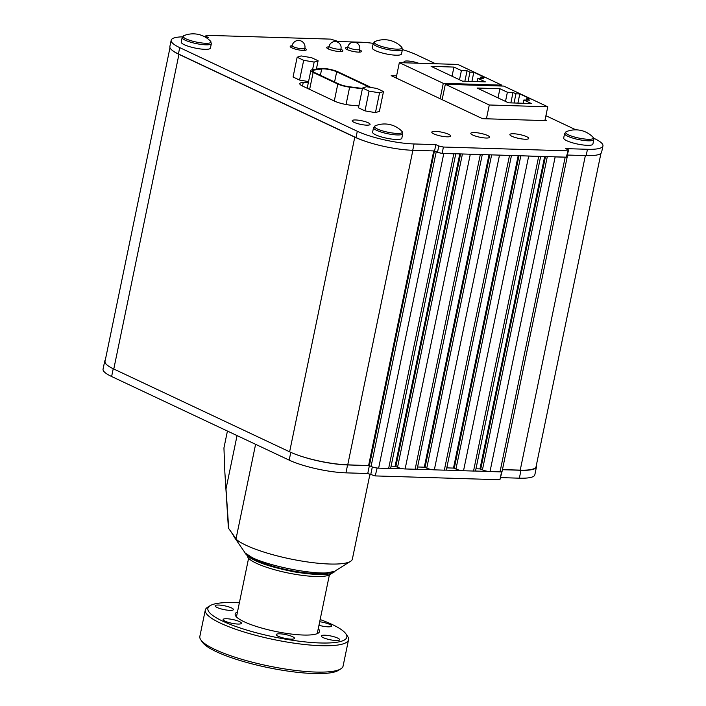 <?xml version="1.0" encoding="UTF-8"?>
<svg xmlns="http://www.w3.org/2000/svg" width="706" height="706" viewBox="0 0 706 706"><rect width="100%" height="100%" fill="white"/><g stroke="black" fill="none" stroke-linecap="round" stroke-linejoin="round"><path stroke-width="1.06" d="M233.66 535.872A60.663 12.452 11.7 0 0 234.366 537.284A60.663 12.452 11.7 0 0 290.448 558.949A60.663 12.452 11.7 0 0 350.52 561.341A60.663 12.452 11.7 0 0 352.373 559.055L369.882 474.52M255.598 444.321L236.042 538.775L228.718 528.538L224.879 472.702L223.943 447.913L227.429 431.057M234.366 537.284L244.347 551.774C249.721 563.159 326.154 578.991 335.615 570.669L350.52 561.341M447.039 136.832A9.628 1.977 11.7 0 0 450.649 136.046A9.628 1.977 11.7 0 0 441.621 132.154A9.628 1.977 11.7 0 0 431.798 132.137A9.628 1.977 11.7 0 0 436.917 135.031A9.628 1.977 11.7 0 0 447.039 136.832M438.047 152.461A5.498 1.13 11.7 0 0 441.682 153.281L437.482 152.337L438.788 146.01L443.333 147.024L568.021 150.863L568.577 149.999L566.777 157.094A5.498 1.13 11.7 0 0 567.245 156.758A5.498 1.13 11.7 0 0 567.165 156.485M443.8 153.484L453.817 153.793A5.498 1.13 11.7 0 0 454.973 153.749L442.309 153.361A5.498 1.13 11.7 0 0 443.8 153.484L378.637 468.14A5.498 1.13 -168.3 0 1 377.145 468.016A5.498 1.13 -168.3 0 1 376.519 467.937A5.498 1.13 -168.3 0 1 372.883 467.116A5.498 1.13 -168.3 0 1 371.815 466.754A5.498 1.13 -168.3 0 1 371.074 466.445L436.229 151.79A5.498 1.13 11.7 0 0 436.979 152.099L437.482 152.337M365.487 141.332A41.248 8.463 11.7 0 1 355.992 137.573L178.424 53.947A41.248 8.463 -168.3 0 1 172.176 50.294A42.236 8.666 11.7 0 0 178.945 54.344L354.783 137.158A42.236 8.666 11.7 0 0 365.487 141.332A41.248 8.463 11.7 0 0 412.736 150.29L434.552 150.96L436.979 152.099M434.464 150.96L369.379 465.642L371.074 466.445M436.229 151.79L434.534 150.987M565.179 157.209A5.498 1.13 11.7 0 0 566.344 157.173L553.672 156.785A5.498 1.13 11.7 0 0 555.163 156.9L565.179 157.209L500.024 471.864A5.498 1.13 -168.3 0 0 501.181 471.829A5.498 1.13 -168.3 0 0 501.613 471.749A5.498 1.13 -168.3 0 0 502.081 471.414L567.245 156.758M538.696 156.397A5.498 1.13 11.7 0 0 539.861 156.361L527.188 155.973A5.498 1.13 11.7 0 0 528.679 156.088L538.696 156.397L473.541 471.052A5.498 1.13 -168.3 0 0 474.697 471.017A5.498 1.13 -168.3 0 0 475.597 470.602L540.672 156.388M509.503 155.496A5.498 1.13 11.7 0 0 510.659 155.461L497.995 155.073A5.498 1.13 11.7 0 0 499.486 155.188L509.503 155.496L444.339 470.161A5.498 1.13 -168.3 0 0 445.495 470.117A5.498 1.13 -168.3 0 0 446.404 469.711L511.471 155.488M480.301 154.605A5.498 1.13 11.7 0 0 481.457 154.561L468.793 154.173A5.498 1.13 11.7 0 0 470.284 154.296L480.301 154.605L415.137 469.261A5.498 1.13 -168.3 0 0 416.293 469.225A5.498 1.13 -168.3 0 0 417.202 468.81L482.269 154.588M169.987 47.726L105.017 361.437A42.236 8.666 11.7 0 0 107.021 364.949A42.236 8.666 11.7 0 0 113.781 369.009L289.619 451.814A42.236 8.666 11.7 0 0 300.324 455.988A42.236 8.666 11.7 0 0 347.74 464.83L369.379 465.642L367.755 473.523L345.94 472.852A41.248 8.463 -168.3 0 1 289.186 460.135L111.619 376.51A41.248 8.463 -168.3 0 1 103.058 369.123L104.7 361.225A41.248 8.463 -168.3 0 1 105.273 360.201M455.785 153.776L390.718 467.999A5.498 1.13 -168.3 0 1 389.809 468.405A5.498 1.13 -168.3 0 1 388.653 468.449L453.817 153.793M378.637 468.14L388.653 468.449M470.284 154.296L405.12 468.952A5.498 1.13 -168.3 0 1 403.629 468.837A5.498 1.13 -168.3 0 1 397.557 467.257L462.43 153.979M405.12 468.952L415.137 469.261M499.486 155.188L434.322 469.852A5.498 1.13 -168.3 0 1 432.831 469.728A5.498 1.13 -168.3 0 1 426.751 468.157L491.632 154.879M434.322 469.852L444.339 470.161M528.679 156.088L463.524 470.743A5.498 1.13 -168.3 0 1 462.033 470.628A5.498 1.13 -168.3 0 1 455.952 469.049L520.834 155.77M463.524 470.743L473.541 471.052M555.163 156.9L490.008 471.555A5.498 1.13 -168.3 0 1 488.517 471.44A5.498 1.13 -168.3 0 1 482.436 469.861L547.318 156.591M490.008 471.555L500.024 471.864M502.46 469.587L520.225 470.134A42.236 8.666 11.7 0 0 536.066 466.684L600.947 153.361M391.098 466.163L395.104 466.287L397.557 467.257M417.581 466.984L424.306 467.187L426.751 468.157M446.774 467.875L453.499 468.087L455.952 469.049M475.976 468.775L479.983 468.899L482.436 469.861M501.984 471.573L499.919 479.745L501.613 471.749M377.145 468.016L375.221 475.915L367.755 473.523M370.676 474.9L372.318 466.993L372.883 467.116M372.318 466.993L371.815 466.754M107.021 364.949A41.248 8.463 -168.3 0 1 104.7 361.225M369.3 465.616L347.581 464.945A41.248 8.463 -168.3 0 1 300.324 455.988M403.629 468.837L389.809 468.405M432.831 469.728L416.293 469.225M462.033 470.628L445.495 470.117M536.286 465.607A41.248 8.463 -168.3 0 1 536.463 466.904A41.248 8.463 -168.3 0 1 520.993 470.275L502.443 469.702M536.463 466.904L534.83 474.811A41.248 8.463 -168.3 0 1 519.36 478.183L500.73 477.609M499.919 479.745L375.221 475.915M488.517 471.44L474.697 471.017M236.042 538.775L232.018 533.489M224.879 472.702L228.338 527.135A67.511 13.855 11.7 0 0 228.718 528.538M566.371 131.643A24.348 24.348 0 0 1 592.961 137.149L592.969 137.158A14.199 2.912 -168.3 0 1 578.902 138.085A14.199 2.912 -168.3 0 1 566.371 131.643L564.615 133.549L563.679 138.058A14.914 3.062 -168.3 0 0 577.667 144.077A14.914 3.062 -168.3 0 0 592.89 144.103L593.825 139.594A14.914 3.062 -168.3 0 1 578.602 139.567A14.914 3.062 -168.3 0 1 564.615 133.549M375.301 125.774A24.348 24.348 0 0 1 401.89 131.281L401.89 131.281A14.199 2.912 -168.3 0 1 387.832 132.216A14.199 2.912 -168.3 0 1 375.301 125.774L373.545 127.671L372.609 132.19A14.914 3.062 -168.3 0 0 386.597 138.208A14.914 3.062 -168.3 0 0 401.82 138.235L402.755 133.725A14.914 3.062 -168.3 0 1 387.523 133.699A14.914 3.062 -168.3 0 1 373.545 127.671M183.913 35.644A24.348 24.348 0 0 1 210.503 41.151L210.503 41.151A14.199 2.912 -168.3 0 1 205.614 43.269A14.199 2.912 -168.3 0 1 188.917 40.039A14.199 2.912 -168.3 0 1 183.913 35.644L182.157 37.542L181.221 42.051A14.914 3.062 -168.3 0 0 189.146 46.534A14.914 3.062 -168.3 0 0 204.837 49.323A14.914 3.062 -168.3 0 0 210.423 48.105L211.359 43.587A14.914 3.062 -168.3 0 1 205.764 44.813A14.914 3.062 -168.3 0 1 190.082 42.025A14.914 3.062 -168.3 0 1 182.157 37.542M374.983 41.513A24.348 24.348 0 0 1 401.573 47.02L401.573 47.02A14.199 2.912 -168.3 0 1 396.684 49.138A14.199 2.912 -168.3 0 1 379.987 45.908A14.199 2.912 -168.3 0 1 374.983 41.513L373.227 43.41L372.291 47.92A14.914 3.062 -168.3 0 0 380.216 52.403A14.914 3.062 -168.3 0 0 395.907 55.192A14.914 3.062 -168.3 0 0 401.502 53.974L402.438 49.455A14.914 3.062 -168.3 0 1 396.843 50.682A14.914 3.062 -168.3 0 1 381.152 47.893A14.914 3.062 -168.3 0 1 373.227 43.41M379.546 92.865L383.499 91.551L376.978 88.479L366.502 86.723L362.54 88.038L369.07 91.109L379.546 92.865L375.451 112.633L379.404 111.319L383.499 91.551M303.677 60.31L314.152 62.075L318.106 60.76L311.584 57.689L301.109 55.924L297.155 57.239L303.677 60.31L299.582 80.078L293.061 77.007L297.155 57.239M362.54 88.038L358.454 107.806L364.976 110.877L375.451 112.633M369.07 91.109L364.976 110.877M318.106 60.76L316.376 69.1M308.557 81.587L299.582 80.078M314.152 62.075L312.581 69.647M329.014 46.852A8.251 1.694 11.7 0 0 326.71 47.531A8.251 1.694 11.7 0 0 331.088 50.002A8.251 1.694 11.7 0 0 339.771 51.547A8.251 1.694 11.7 0 0 342.86 50.876A8.251 1.694 11.7 0 0 340.91 49.288M347.731 47.417A8.251 1.694 11.7 0 0 345.384 48.105A8.251 1.694 11.7 0 0 349.761 50.576A8.251 1.694 11.7 0 0 358.445 52.12A8.251 1.694 11.7 0 0 361.534 51.45A8.251 1.694 11.7 0 0 359.628 49.879M396.604 75.824L391.177 75.657L482.516 118.679L546.603 120.647L545.05 119.905M292.125 45.74A8.251 1.694 11.7 0 0 290.21 46.402A8.251 1.694 11.7 0 0 294.587 48.882A8.251 1.694 11.7 0 0 303.271 50.426A8.251 1.694 11.7 0 0 306.36 49.755A8.251 1.694 11.7 0 0 304.851 48.37M366.661 125.156A9.125 1.871 11.7 0 0 370.085 124.415A9.125 1.871 11.7 0 0 361.525 120.726A9.125 1.871 11.7 0 0 352.206 120.708A9.125 1.871 11.7 0 0 357.06 123.453A9.125 1.871 11.7 0 0 366.661 125.156M418.596 63.231A9.125 1.871 11.7 0 0 409.286 61.122A9.125 1.871 11.7 0 0 404.026 61.749A9.125 1.871 11.7 0 0 404.865 62.808M308.407 82.311L303.227 82.514A13.749 2.824 11.7 0 0 299.785 83.635A13.749 2.824 11.7 0 0 302.636 86.097L334.591 101.143A13.749 2.824 11.7 0 0 351.544 105.265L358.851 105.882M443.333 147.024L442.309 153.361M454.973 153.749L468.793 154.173M481.457 154.561L497.995 155.073M510.659 155.461L527.188 155.973M539.861 156.361L553.672 156.785M566.344 157.173L568.021 150.863M568.577 149.999L565.656 148.622L587.471 149.293A41.248 8.463 11.7 0 0 602.942 145.921A41.248 8.463 11.7 0 0 594.381 138.535L593.684 138.208M567.536 155.046L586.157 155.62A41.248 8.463 11.7 0 0 601.627 152.24L602.942 145.921M575.928 129.842L545.914 115.713M435.584 63.752L416.814 54.909A41.248 8.463 11.7 0 0 402.411 49.588M373.245 43.34A41.248 8.463 11.7 0 0 360.06 42.192L338.245 41.522L330.779 39.13L206.081 35.3L205.331 37.127M205.534 36.165L208.455 37.542L205.878 37.462M182.422 36.844A41.248 8.463 11.7 0 0 171.17 40.242A41.248 8.463 11.7 0 0 179.73 47.629L357.298 131.254A41.248 8.463 11.7 0 0 414.051 143.962L435.867 144.633L438.788 146.01M171.17 40.242L169.864 46.561A41.248 8.463 11.7 0 0 172.176 50.294M434.552 150.96L435.867 144.633M474.414 132.551A9.628 1.977 11.7 0 0 470.805 133.337A9.628 1.977 11.7 0 0 479.824 137.22A9.628 1.977 11.7 0 0 489.655 137.238A9.628 1.977 11.7 0 0 484.537 134.352A9.628 1.977 11.7 0 0 474.414 132.551M525.114 139.232A9.628 1.977 11.7 0 0 528.723 138.438A9.628 1.977 11.7 0 0 519.704 134.555A9.628 1.977 11.7 0 0 509.882 134.537A9.628 1.977 11.7 0 0 514.992 137.432A9.628 1.977 11.7 0 0 525.114 139.232M370.597 87.412A10.996 2.259 11.7 0 0 368.859 86.37L337.953 71.818A10.996 2.259 11.7 0 0 320.321 68.526L312.484 69.665A10.996 2.259 11.7 0 0 310.861 70.459A10.996 2.259 11.7 0 0 313.146 72.427L337.803 84.049A10.996 2.259 11.7 0 0 349.638 87.156L362.39 88.797M368.964 87.138A9.346 1.915 11.7 0 0 367.579 86.335L336.683 71.783A9.346 1.915 11.7 0 0 321.689 68.985L313.861 70.115A9.346 1.915 11.7 0 0 312.476 70.794A9.346 1.915 11.7 0 0 314.417 72.471L339.083 84.085A9.346 1.915 11.7 0 0 349.135 86.732L362.46 88.444M399.34 62.64L443.289 83.334L501.772 85.135L457.823 64.431L399.34 62.64L396.154 78.004M483.531 78.525L477.883 78.348L485.34 81.861L462.509 81.164L431.119 66.373L453.94 67.079L461.397 70.591L467.045 70.759L469.975 72.144L473.814 72.259L484.44 77.263L480.601 77.148L483.531 78.525M440.112 98.699L443.289 83.334M501.587 86.017L501.772 85.135M453.94 67.079L452.043 76.23M461.397 70.591L459.5 79.743M467.045 70.759L464.875 81.234M469.975 72.144L468.069 81.331M473.814 72.259L471.917 81.455M480.601 77.148L480.327 78.428M477.883 78.348L477.203 81.614M489.276 104.991L547.759 106.791L503.81 86.088L445.327 84.296L489.276 104.991L486.425 118.793M508.497 102.82L477.106 88.029L499.927 88.735L507.385 92.248L513.033 92.424L515.962 93.801L519.801 93.916L530.427 98.919L526.588 98.805L529.518 100.181L523.87 100.005L531.327 103.517L508.497 102.82M544.9 120.594L547.759 106.791M442.141 99.661L445.327 84.296M499.927 88.735L498.03 97.887M507.385 92.248L505.487 101.399M513.033 92.424L510.862 102.891M515.962 93.801L514.056 102.988M519.801 93.916L517.904 103.111M526.588 98.805L526.323 100.084M523.87 100.005L523.19 103.27M340.495 51.556L341.016 48.714A6.063 1.244 -168.3 0 1 334.829 48.705A6.063 1.244 -168.3 0 1 329.146 46.252L328.502 49.041M359.222 52.129L359.742 49.288A6.063 1.244 -168.3 0 1 353.547 49.279A6.063 1.244 -168.3 0 1 347.873 46.825L347.22 49.641M246.05 553.566L259.42 562.355L288.622 570.775L318.547 574.463L333.717 571.525M249.315 555.834A42.898 8.807 11.7 0 0 288.675 570.351A42.898 8.807 11.7 0 0 329.967 572.354M251.68 557.131A41.795 8.578 11.7 0 0 288.71 570.13A41.795 8.578 11.7 0 0 327.363 572.637M247.435 555.869A42.898 8.807 11.7 0 0 287.783 572.919A42.898 8.807 11.7 0 0 331.414 573.219M232.759 610.108A9.346 1.915 -168.3 0 1 222.328 609.225A9.346 1.915 -168.3 0 1 215.109 605.801A9.346 1.915 -168.3 0 1 224.649 605.819A9.346 1.915 -168.3 0 1 233.421 609.587A9.346 1.915 -168.3 0 1 232.759 610.108M239.502 621.615A9.346 1.915 -168.3 0 1 241.443 623.292A9.346 1.915 -168.3 0 1 231.895 623.274A9.346 1.915 -168.3 0 1 223.131 619.497A9.346 1.915 -168.3 0 1 229.485 618.977A9.346 1.915 -168.3 0 1 239.502 621.615M284.094 634.288A9.346 1.915 -168.3 0 1 294.534 638.374A9.346 1.915 -168.3 0 1 284.995 638.356A9.346 1.915 -168.3 0 1 276.231 634.579A9.346 1.915 -168.3 0 1 284.094 634.288M321.954 635.444A9.346 1.915 -168.3 0 1 332.394 636.335A9.346 1.915 -168.3 0 1 339.612 639.76A9.346 1.915 -168.3 0 1 330.064 639.742A9.346 1.915 -168.3 0 1 321.301 635.965A9.346 1.915 -168.3 0 1 321.954 635.444M319.694 621.757A9.346 1.915 -168.3 0 1 331.591 626.063A9.346 1.915 -168.3 0 1 318.962 625.287M239.369 602.809A70.944 14.561 11.7 0 0 210.053 605.722A70.944 14.561 11.7 0 0 274.405 637.041A70.944 14.561 11.7 0 0 345.905 633.856A70.944 14.561 11.7 0 0 332.111 624.457A70.944 14.561 11.7 0 0 320.153 619.541M237.481 611.925A43.066 8.843 11.7 0 0 235.195 614.043A43.066 8.843 11.7 0 0 275.569 631.438A43.066 8.843 11.7 0 0 319.527 631.508A43.066 8.843 11.7 0 0 318.265 628.658M340.857 668.829L338.333 670.409A70.944 14.561 -168.3 0 1 285.198 670.7A70.944 14.561 -168.3 0 1 216.274 651.664A70.944 14.561 -168.3 0 1 202.481 642.275L200.795 639.821A73.142 15.011 11.7 0 0 215.021 649.502A73.142 15.011 11.7 0 0 286.071 669.129A73.142 15.011 11.7 0 0 340.857 668.829A73.142 15.011 11.7 0 0 343.09 666.076L348.543 639.715A73.142 15.011 -168.3 0 1 273.875 639.592A73.142 15.011 -168.3 0 1 205.296 610.055A73.142 15.011 -168.3 0 1 207.529 607.301L210.053 605.722M345.905 633.856L347.59 636.309A73.142 15.011 -168.3 0 1 348.543 639.715M205.296 610.055L199.842 636.406A73.142 15.011 11.7 0 0 200.795 639.821M178.945 54.344L113.781 369.009M354.783 137.158L289.619 451.814M412.878 150.29L347.74 464.83M368.62 465.475L433.758 150.934M585.362 155.594L520.225 470.134M395.104 466.287L459.791 153.899M460.586 153.926L395.863 466.454M424.306 467.187L488.993 154.799M489.779 154.817L425.056 467.354M453.499 468.087L518.195 155.691M518.981 155.717L454.258 468.255M479.983 468.899L544.679 156.511M545.464 156.529L480.742 469.066M520.993 470.275L519.36 478.183M113.234 368.744L111.619 376.51M290.801 452.352L289.186 460.135M347.581 464.945L345.94 472.852M237.057 435.584L225.946 489.214M302.495 86.026L303.227 82.514M586.157 155.62L587.471 149.293M178.424 53.947L179.73 47.629M355.992 137.573L357.298 131.254M412.736 150.29L414.051 143.962M349.638 87.156L346.046 104.514M337.803 84.049L334.291 101.002M313.146 72.427L309.634 89.388M334.573 81.958L336.683 71.783M367.464 86.882L367.579 86.335M320.383 75.277L321.689 68.985M313.473 71.968L313.861 70.115M304.418 50.417L304.868 48.255A6.495 1.333 -168.3 0 1 302.433 48.785A6.495 1.333 -168.3 0 1 293.493 46.79A6.495 1.333 -168.3 0 1 292.152 45.625L291.702 47.779M592.969 137.158L593.825 139.594M401.89 131.281L402.755 133.725M210.503 41.151L211.359 43.587M401.573 47.02L402.438 49.455M310.861 70.459L307.181 88.241M304.868 48.255A6.495 6.495 0 0 0 299.829 40.577A6.495 6.495 0 0 0 292.152 45.625M341.016 48.723A6.063 6.063 0 0 0 336.285 41.68A6.063 6.063 0 0 0 329.146 46.252M359.733 49.296A6.063 6.063 0 0 0 355.012 42.254A6.063 6.063 0 0 0 347.873 46.825M244.973 552.869C249.147 559.814 265.8 566.186 294.931 571.992C318.759 575.681 332.164 575.364 335.156 571.057M331.485 572.972L331.67 572.063M326.931 573.246L327.037 572.716M251.539 557.634L251.645 557.113M317.232 633.626L329.375 575.011M236.457 616.903L248.591 558.278"/></g></svg>
